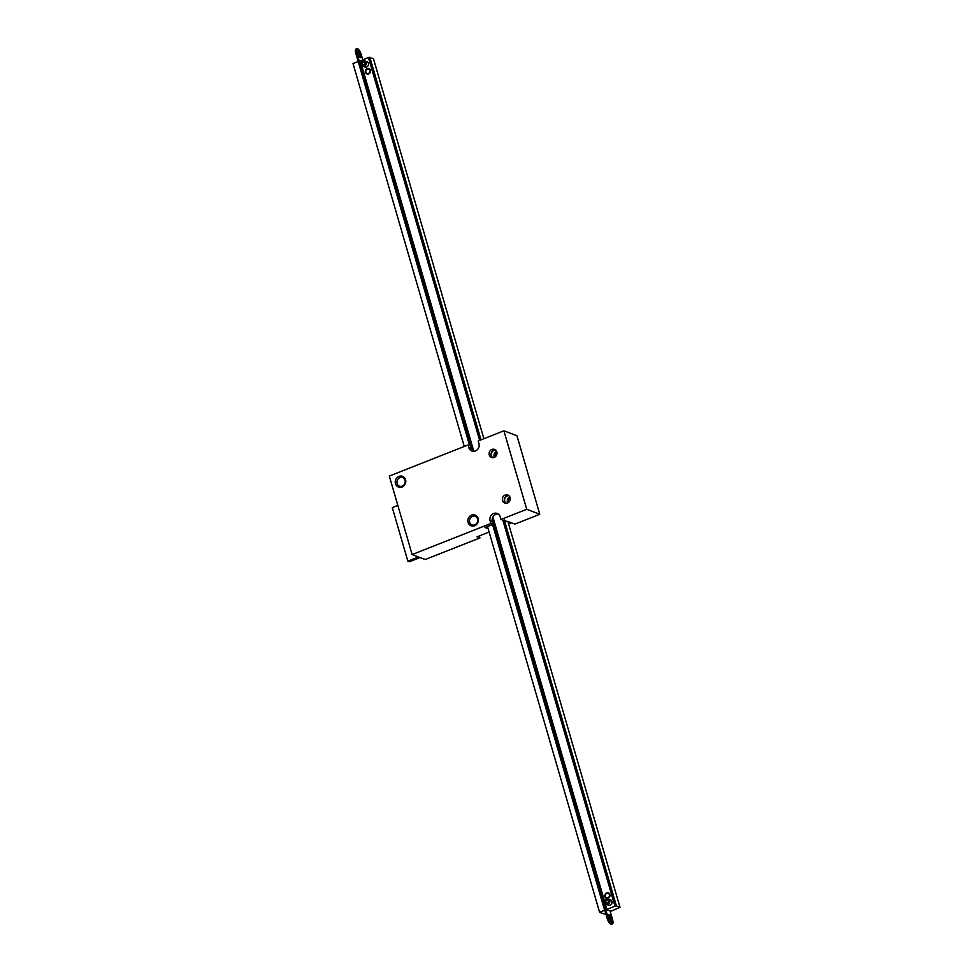 <?xml version="1.0" encoding="UTF-8"?>
<svg xmlns="http://www.w3.org/2000/svg" width="973" height="973" viewBox="0 0 973 973"><rect width="100%" height="100%" fill="white"/><g stroke="black" fill="none" stroke-linecap="round" stroke-linejoin="round"><path stroke-width="1.46" d="M490.879 523.462L493.116 524.313L492.338 521.662L490.112 520.81L490.879 523.462L412.126 554.574L389.309 476.065L468.074 444.965L468.84 447.616A5.729 5.206 -69.2 0 0 477.439 449.575A5.729 5.206 -69.2 0 0 478.947 443.627L478.169 440.976L503.917 430.808L526.734 509.305L500.986 519.485L515.033 524.046L539.772 514.279L526.734 509.305M539.772 514.279L516.967 435.77L503.917 430.808M494.199 457.407A4.293 3.904 110.8 0 1 489.091 453.479A4.293 3.904 110.8 0 1 494.576 449.417A4.293 3.904 110.8 0 1 494.199 457.407M507.456 503.029A4.293 3.904 110.8 0 1 502.348 499.1A4.293 3.904 110.8 0 1 507.833 495.026A4.293 3.904 110.8 0 1 507.456 503.029M402.056 486.999A5.729 5.206 110.8 0 1 395.379 480.771A5.729 5.206 110.8 0 1 404.123 477.317A5.729 5.206 110.8 0 1 402.056 486.999M474.654 525.736A5.729 5.206 110.8 0 1 467.977 519.509A5.729 5.206 110.8 0 1 476.721 516.055A5.729 5.206 110.8 0 1 474.654 525.736M490.112 520.81A5.729 5.206 110.8 0 1 497.203 513.464A5.729 5.206 110.8 0 1 500.207 516.821L500.986 519.485M489.115 532.036L477.05 536.804L479.944 537.899L425.165 559.536L412.126 554.574M493.116 524.313L485.041 527.512L488.142 528.692M468.074 444.965L470.3 445.804L471.078 448.456A5.729 5.206 -69.2 0 0 473.024 451.253M479.944 537.899L479.361 535.892M492.338 521.662A5.729 5.206 110.8 0 1 498.261 514.036M495.476 449.915A4.293 3.904 -69.2 0 0 492.52 457.663M508.721 495.525A4.293 3.904 -69.2 0 0 505.778 503.284M402.19 486.111A4.585 4.172 -69.2 0 0 402.591 477.585A4.585 4.172 -69.2 0 0 399.331 486.147A4.585 4.172 -69.2 0 0 402.19 486.111M474.8 524.848A4.585 4.172 -69.2 0 0 475.189 516.322A4.585 4.172 -69.2 0 0 471.929 524.885A4.585 4.172 -69.2 0 0 474.8 524.848M469.618 445.549L358.21 61.591M605.656 913.319L604.038 913.951L599.575 912.26L604.622 910.266L492.557 524.532M599.575 912.26L487.509 526.527M464.255 446.473L353.004 63.525L358.052 61.53M492.691 524.483L607.067 918.171A5.729 1.837 68.4 0 0 611.397 924.35L612.406 923.949A5.729 1.837 68.4 0 0 612.528 919.473L610.144 911.251M492.204 518.95L608.076 917.77A5.729 1.837 68.4 0 0 612.406 923.949M362.747 59.681L361.336 54.829A5.729 1.837 68.4 0 0 356.994 48.65A5.729 1.837 68.4 0 0 356.872 53.126L472.379 450.706M356.994 48.65L355.984 49.051A5.729 1.837 68.4 0 0 355.863 53.527L469.777 445.61M609.22 914.912A4.014 1.289 68.4 0 0 608.83 914.888A4.014 1.289 68.4 0 0 609.11 919.096A4.014 1.289 68.4 0 0 611.774 922.355A4.014 1.289 68.4 0 0 611.701 918.682A4.014 1.289 68.4 0 0 609.22 914.912M611.129 922.197A4.014 1.289 68.4 0 0 610.485 918.548A4.014 1.289 68.4 0 0 608.466 915.435M358.028 50.268A4.014 1.289 68.4 0 0 357.626 50.243A4.014 1.289 68.4 0 0 357.906 54.452A4.014 1.289 68.4 0 0 360.582 57.711A4.014 1.289 68.4 0 0 360.496 54.038A4.014 1.289 68.4 0 0 358.028 50.268M359.937 57.565A4.014 1.289 68.4 0 0 359.292 53.904A4.014 1.289 68.4 0 0 357.261 50.803M604.865 902.701A2.87 2.603 110.8 0 1 608.405 899.028A2.87 2.603 110.8 0 1 606.374 904.379A2.87 2.603 110.8 0 1 604.865 902.701M605.911 902.117A1.435 1.301 -69.2 0 0 608.38 902.08A1.435 1.301 -69.2 0 0 606.288 900.633A1.435 1.301 -69.2 0 0 605.911 902.117M605.145 902.421A2.287 2.08 -69.2 0 0 608.709 903.053A2.287 2.08 -69.2 0 0 607.639 899.38A2.287 2.08 -69.2 0 0 605.145 902.421M361.372 64.583A2.87 2.603 110.8 0 1 364.911 60.91A2.87 2.603 110.8 0 1 362.88 66.261A2.87 2.603 110.8 0 1 361.372 64.583M362.406 63.999A1.435 1.301 -69.2 0 0 364.887 63.963A1.435 1.301 -69.2 0 0 362.783 62.515A1.435 1.301 -69.2 0 0 362.406 63.999M361.652 64.291A2.287 2.08 -69.2 0 0 365.216 64.936A2.287 2.08 -69.2 0 0 364.145 61.263A2.287 2.08 -69.2 0 0 361.652 64.291M473.073 451.265L359.755 61.202L368.402 57.443L373.425 58.575L483.861 438.726M369.849 57.225L481.015 439.845M504.294 519.959L616.432 905.948L619.996 907.31L507.857 521.309M619.996 907.31L611.36 911.069L606.337 909.937L492.46 517.977M368.67 73.899A2.87 2.603 110.8 0 1 365.471 70.311A2.87 2.603 110.8 0 1 370.543 71.211A2.87 2.603 110.8 0 1 368.67 73.899M608.161 898.225A2.87 2.603 110.8 0 1 604.963 894.649A2.87 2.603 110.8 0 1 610.035 895.537A2.87 2.603 110.8 0 1 608.161 898.225M364.911 60.91L366.918 61.676A2.87 2.603 110.8 0 1 366.675 67.003A2.87 2.603 110.8 0 1 364.887 67.028L362.88 66.261M608.405 899.028L610.412 899.794A2.87 2.603 110.8 0 1 610.168 905.121A2.87 2.603 110.8 0 1 608.38 905.145L606.374 904.379M360.326 60.642L361.263 63.865M361.652 65.24L473.815 451.277M492.91 516.991L604.756 901.983M605.157 903.358L606.897 909.366L614.972 906.179L502.834 520.19M479.653 440.392L368.402 57.443M616.432 905.948L614.972 906.179M495.014 456.969A4.293 3.904 110.8 0 1 496.875 452.092M495.622 450.025A4.293 3.904 -69.2 0 0 492.703 457.675M496.631 451.387A4.293 3.904 -69.2 0 0 494.369 457.334M508.867 495.646A4.293 3.904 -69.2 0 0 505.96 503.296M509.888 497.008A4.293 3.904 -69.2 0 0 507.626 502.956M508.271 502.591A4.293 3.904 110.8 0 1 510.132 497.702M511.603 522.744L508.611 523.924M511.384 522.659L508.575 523.766M509.888 522.087L508.271 522.72M418.451 556.982L407.857 561.166L392.301 507.59L397.835 505.401M420.02 557.578L409.426 561.762L407.857 561.166M471.078 448.456L468.84 447.616M608.076 917.77L607.067 918.171M356.872 53.126L355.863 53.527M606.483 898.286A2.87 2.603 110.8 0 1 608.526 892.934M606.775 893.445A2.287 2.08 -69.2 0 0 605.948 897.325A2.287 2.08 -69.2 0 0 609.451 895.938A2.287 2.08 -69.2 0 0 606.775 893.445M367.003 73.96A2.87 2.603 110.8 0 1 369.035 68.609M367.283 69.119A2.287 2.08 -69.2 0 0 366.468 72.999A2.287 2.08 -69.2 0 0 369.959 71.613A2.287 2.08 -69.2 0 0 367.283 69.119M608.636 892.983L606.787 893.007C604.367 894.795 604.294 896.571 606.593 898.334M369.144 68.657L367.295 68.669C364.875 70.47 364.814 72.245 367.113 74.009"/></g></svg>

